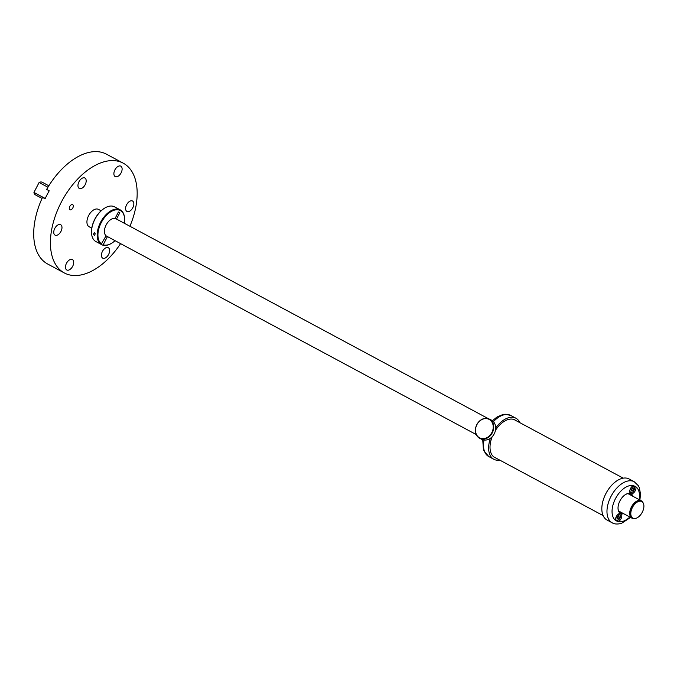 <?xml version="1.0" encoding="UTF-8"?>
<svg xmlns="http://www.w3.org/2000/svg" width="677" height="677" viewBox="0 0 677 677"><rect width="100%" height="100%" fill="white"/><g stroke="black" fill="none" stroke-linecap="round" stroke-linejoin="round"><path stroke-width="1.02" d="M95.22 233.751L94.492 235.655L93.494 234.318L94.331 232.456L95.22 233.751M116.512 219.077L119.829 212.68L118.416 212.003L115.082 218.451A9.859 5.721 118.2 0 0 112.797 218.586A9.859 5.721 118.2 0 0 108.938 221.083A9.859 5.721 118.2 0 0 106.086 235.791L101.144 244.372A19.718 11.441 118.2 0 1 100.585 222.276A19.718 11.441 118.2 0 1 120.227 209.878A19.718 11.441 118.2 0 1 124.627 218.925A19.718 11.441 118.2 0 1 124.636 219.136M115.039 240.665A19.184 11.128 118.2 0 1 111.908 243.068A19.184 11.128 118.2 0 1 103.183 244.786L107.44 236.586M124.365 223.292A19.184 11.128 118.2 0 0 124.644 219.356A19.184 11.128 118.2 0 0 115.809 209.845A19.184 11.128 118.2 0 0 101.254 222.615A19.184 11.128 118.2 0 0 101.778 244.101M103.183 244.786L102.549 245.057A19.718 11.441 118.2 0 0 111.544 243.297A19.718 11.441 118.2 0 0 111.73 243.178M104.41 208.288A19.184 11.128 118.2 0 0 104.233 208.398A19.184 11.128 118.2 0 0 94.822 219.162A19.184 11.128 118.2 0 0 91.505 232.109A19.184 11.128 118.2 0 0 91.505 232.329M102.549 245.057L101.228 244.338M120.227 209.878L114.565 206.84A19.718 11.441 118.2 0 0 104.596 208.169A19.718 11.441 118.2 0 0 94.932 219.238A19.718 11.441 118.2 0 0 91.513 232.541A19.718 11.441 118.2 0 0 95.491 241.334L101.144 244.372M499.719 460.089A23.306 13.523 -61.8 0 1 493.846 459.277A23.306 13.523 -61.8 0 1 489.615 454.072A23.306 13.523 -61.8 0 1 490.351 438.315M495.691 427.949A23.306 13.523 -61.8 0 1 515.891 418.208A23.306 13.523 -61.8 0 1 519.818 422.651M495.818 457.99A21.334 12.381 -61.8 0 1 494.777 457.534A21.334 12.381 -61.8 0 1 490.91 452.778A21.334 12.381 -61.8 0 1 492.171 436.75M495.462 430.335A21.334 12.381 -61.8 0 1 514.96 419.943A21.334 12.381 -61.8 0 1 515.916 420.561M612.177 522.796A23.306 13.523 118.2 0 1 608.775 501.572A23.306 13.523 118.2 0 1 626.53 481.364A23.306 13.523 118.2 0 1 634.222 481.728L629.077 478.969A23.306 13.523 118.2 0 0 621.384 478.605A23.306 13.523 118.2 0 0 603.63 498.814A23.306 13.523 118.2 0 0 607.032 520.038L612.177 522.796C614.352 524.193 617.449 524.379 621.478 523.363L630.575 517.414M632.377 495.996A10.756 6.245 118.2 0 0 630.6 494.032A10.756 6.245 118.2 0 0 627.054 493.863A10.756 6.245 118.2 0 0 625.286 494.675M618.033 508.19A10.756 6.245 118.2 0 0 620.428 512.98A10.756 6.245 118.2 0 0 623.052 513.369M619.76 512.523A10.756 6.245 118.2 0 0 621.638 512.616M630.964 495.242A10.756 6.245 118.2 0 0 629.855 493.728M633.054 496.368A11.111 6.448 118.2 0 0 627.359 493.677A11.111 6.448 118.2 0 0 625.413 494.599A11.111 6.448 118.2 0 0 618.033 508.342A11.111 6.448 118.2 0 0 623.729 513.741M629.948 492.653A4.485 2.598 118.2 0 0 633.96 492.534A4.485 2.598 118.2 0 0 635.788 486.695L633.477 485.654A4.485 2.598 118.2 0 0 632.716 486.018A4.485 2.598 118.2 0 0 629.745 491.553A4.485 2.598 118.2 0 0 629.948 492.653M621.596 514.63A4.485 2.598 118.2 0 0 618.533 513.978A4.485 2.598 118.2 0 0 615.562 519.521A4.485 2.598 118.2 0 0 615.757 520.588L618.067 521.637A4.485 2.598 118.2 0 0 621.063 518.675A4.485 2.598 118.2 0 0 621.596 514.63M633.799 486.306A3.402 1.98 118.2 0 0 633.706 486.247A3.402 1.98 118.2 0 0 632.326 486.289M629.754 491.079A3.402 1.98 118.2 0 0 629.872 491.519A3.402 1.98 118.2 0 0 630.482 492.247A3.402 1.98 118.2 0 0 630.583 492.297M615.571 519.039A3.402 1.98 118.2 0 0 615.689 519.487A3.402 1.98 118.2 0 0 616.298 520.215A3.402 1.98 118.2 0 0 616.4 520.258M619.616 514.266A3.402 1.98 118.2 0 0 619.523 514.207A3.402 1.98 118.2 0 0 618.143 514.258M642.761 502.351A9.859 5.721 118.2 0 0 641.237 500.76L628.121 493.711A9.859 5.721 118.2 0 0 627.977 493.643M630.194 494.828A10.4 6.034 118.2 0 0 629.001 493.584M618.651 511.008A9.859 5.721 118.2 0 0 618.795 511.084L631.912 518.133A9.859 5.721 118.2 0 0 634.087 518.514M619.176 511.888A10.4 6.034 118.2 0 0 620.868 512.201M493.017 424.902A10.4 8.462 115.8 0 1 486.298 437.977A10.4 8.462 115.8 0 1 475.719 432.366A10.4 8.462 115.8 0 1 482.439 419.291A10.4 8.462 115.8 0 1 493.017 424.902M475.609 432.586A10.756 8.759 115.8 0 1 479.172 421.39A10.756 8.759 115.8 0 1 489.234 419.038A10.756 8.759 115.8 0 1 493.508 424.868A10.756 8.759 115.8 0 1 489.936 436.064A10.756 8.759 115.8 0 1 479.883 438.408A10.756 8.759 115.8 0 1 475.609 432.586M489.234 419.038L491.206 419.994A10.756 8.759 115.8 0 1 495.471 425.816A10.756 8.759 115.8 0 1 491.908 437.012A10.756 8.759 115.8 0 1 481.846 439.365L479.883 438.408M631.463 490.173L631.844 491.028L631.184 490.715L631.683 489.759L631.133 489.463L632.75 487.685L633.41 488.007L632.504 488.176M631.159 489.479L632.902 490.343L633.477 489.234L632.276 488.616M631.844 491.028L632.335 490.072L631.142 489.437M631.116 489.488L631.683 489.759M632.335 490.072L632.902 490.343M632.91 488.963L633.41 488.007M631.057 487.652A3.402 1.98 -61.8 0 1 631.489 487.152A3.402 1.98 -61.8 0 1 633.909 486.357A3.402 1.98 -61.8 0 1 633.113 491.561A3.402 1.98 -61.8 0 1 630.685 492.357A3.402 1.98 -61.8 0 1 630.185 489.268M617.28 518.133L617.661 518.988L617.001 518.675L617.5 517.719L616.959 517.397L618.719 518.311L619.294 517.194L618.093 516.576M617.661 518.988L618.152 518.04L616.959 517.397M618.321 516.136L619.227 515.967L618.566 515.654L618.076 516.602L617.509 516.331L616.933 517.448L617.5 517.719M618.152 518.04L618.719 518.311M618.727 516.923L619.227 515.967M616.874 515.612A3.402 1.98 -61.8 0 1 617.306 515.121A3.402 1.98 -61.8 0 1 619.726 514.317A3.402 1.98 -61.8 0 1 618.922 519.521A3.402 1.98 -61.8 0 1 616.502 520.325A3.402 1.98 -61.8 0 1 616.002 517.236M638.792 501.386A9.41 5.458 118.2 0 0 631.548 509.519A9.41 5.458 118.2 0 0 632.893 518.15A9.41 5.458 118.2 0 0 635.906 518.328A9.41 5.458 118.2 0 0 643.15 510.204A9.41 5.458 118.2 0 0 641.796 501.564A9.41 5.458 118.2 0 0 638.792 501.386M641.796 501.564L641.026 501.149A9.41 5.458 118.2 0 0 638.013 500.972A9.41 5.458 118.2 0 0 630.778 509.104A9.41 5.458 118.2 0 0 632.123 517.736L632.893 518.15M101.11 210.801L98.461 209.379A9.859 5.721 118.2 0 0 95.305 209.193A9.859 5.721 118.2 0 0 88.636 215.582A9.859 5.721 118.2 0 0 87.341 224.552A9.859 5.721 118.2 0 0 89.127 226.753L91.776 228.174M641.237 500.76A9.859 5.721 118.2 0 0 638.081 500.574A9.859 5.721 118.2 0 0 630.499 509.087A9.859 5.721 118.2 0 0 631.912 518.133M129.908 226.262A62.292 36.152 118.2 0 0 123.256 163.182A62.292 36.152 118.2 0 0 103.327 162.006A62.292 36.152 118.2 0 0 55.387 215.794A62.292 36.152 118.2 0 0 64.332 272.949A62.292 36.152 118.2 0 0 84.261 274.134A62.292 36.152 118.2 0 0 120.582 243.635M69.392 209.117A2.903 1.684 118.2 0 0 69.926 209.768A2.903 1.684 118.2 0 0 72.414 208.584A2.903 1.684 118.2 0 0 73.201 205.292A2.903 1.684 118.2 0 0 72.667 204.649A2.903 1.684 118.2 0 0 70.18 205.825A2.903 1.684 118.2 0 0 69.392 209.117M70.493 259.443A5.915 3.436 118.2 0 0 65.94 264.555A5.915 3.436 118.2 0 0 66.786 269.979A5.915 3.436 118.2 0 0 68.682 270.098A5.915 3.436 118.2 0 0 73.234 264.986A5.915 3.436 118.2 0 0 72.388 259.553A5.915 3.436 118.2 0 0 70.493 259.443M104.613 258.25A5.915 3.436 118.2 0 0 109.166 253.139A5.915 3.436 118.2 0 0 108.312 247.714A5.915 3.436 118.2 0 0 106.424 247.596A5.915 3.436 118.2 0 0 101.872 252.707A5.915 3.436 118.2 0 0 102.718 258.132A5.915 3.436 118.2 0 0 104.613 258.25M128.816 211.546A5.915 3.436 118.2 0 0 133.369 206.443A5.915 3.436 118.2 0 0 132.523 201.01A5.915 3.436 118.2 0 0 130.627 200.9A5.915 3.436 118.2 0 0 126.074 206.003A5.915 3.436 118.2 0 0 126.929 211.436A5.915 3.436 118.2 0 0 128.816 211.546M117.096 176.689A5.915 3.436 118.2 0 0 121.648 171.586A5.915 3.436 118.2 0 0 120.802 166.153A5.915 3.436 118.2 0 0 118.907 166.043A5.915 3.436 118.2 0 0 114.354 171.154A5.915 3.436 118.2 0 0 115.2 176.579A5.915 3.436 118.2 0 0 117.096 176.689M81.164 188.536A5.915 3.436 118.2 0 0 85.717 183.433A5.915 3.436 118.2 0 0 84.87 178A5.915 3.436 118.2 0 0 82.975 177.89A5.915 3.436 118.2 0 0 78.422 183.002A5.915 3.436 118.2 0 0 79.277 188.426A5.915 3.436 118.2 0 0 81.164 188.536M56.961 235.241A5.915 3.436 118.2 0 0 61.514 230.129A5.915 3.436 118.2 0 0 60.659 224.705A5.915 3.436 118.2 0 0 58.772 224.595A5.915 3.436 118.2 0 0 54.219 229.698A5.915 3.436 118.2 0 0 55.065 235.131A5.915 3.436 118.2 0 0 56.961 235.241M123.256 163.182L106.534 154.212A62.292 36.152 118.2 0 0 86.605 153.027A62.292 36.152 118.2 0 0 46.645 189.425L49.218 190.812A62.292 36.152 118.2 0 0 45.097 198.767L42.524 197.388A62.292 36.152 118.2 0 0 47.61 263.979L64.332 272.949M45.147 198.649L42.524 197.388M42.042 198.429L35.483 194.9A7.168 4.164 -61.8 0 1 33.952 192.42L39.105 182.485L33.952 192.42L45.232 198.479M47.94 187.233L39.105 182.485A7.168 4.164 -61.8 0 1 42.262 182.265L48.829 185.794M493.846 459.277L488.701 456.51A23.306 13.523 -61.8 0 1 484.47 451.314A23.306 13.523 -61.8 0 1 484.021 440.016M493.431 421.661A23.306 13.523 -61.8 0 1 510.746 415.45L505.186 414.206L502.994 414.468L497.003 417.007L492.424 420.747M618.067 521.637A19.718 11.441 118.2 0 0 622.958 521.324A19.718 11.441 118.2 0 0 629.838 517.016M639.164 499.643A19.718 11.441 118.2 0 0 635.788 486.695M633.477 485.654A19.718 11.441 118.2 0 0 628.586 485.959A19.718 11.441 118.2 0 0 613.802 502.419A19.718 11.441 118.2 0 0 615.757 520.588M124.644 219.356L124.627 218.925M91.505 232.109L91.513 232.541M515.891 418.208L510.746 415.45M482.735 439.72L483.454 450.188L488.701 456.51M634.222 481.728L638.326 485.68L639.316 487.652L640.518 494.049L639.9 500.041M493.821 456.924L603.105 515.586M513.919 419.486L623.204 478.157M106.061 235.841L476.244 434.566M115.141 218.332L488.354 418.682"/></g></svg>
